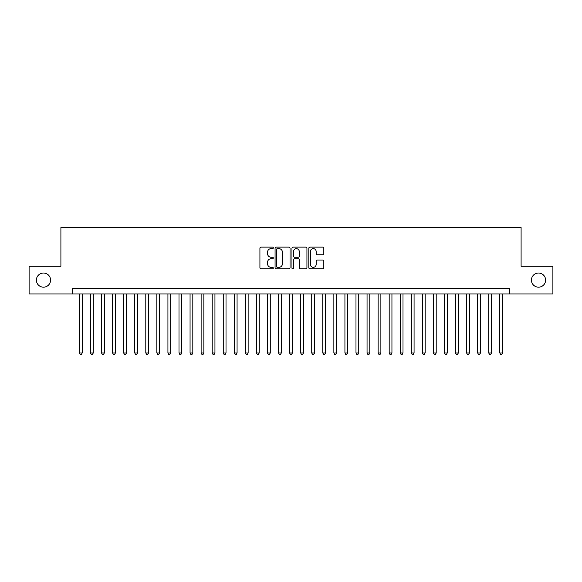 <?xml version="1.0" encoding="UTF-8"?>
<svg xmlns="http://www.w3.org/2000/svg" width="582" height="582" viewBox="0 0 582 582"><rect width="100%" height="100%" fill="white"/><g stroke="black" fill="none" stroke-linecap="round" stroke-linejoin="round"><path stroke-width="0.87" d="M273.3 247.881A0.757 0.757 0 0 0 272.543 247.117L261.005 247.117A1.084 1.084 0 0 0 259.921 248.208L259.921 267.749A1.084 1.084 0 0 0 261.005 268.84L272.543 268.84A0.757 0.757 0 0 0 273.3 268.076A0.757 0.757 0 0 0 272.543 267.32L271.045 267.32A3.477 3.477 0 0 1 267.575 263.842L267.575 262.213A3.477 3.477 0 0 1 271.045 258.743L272.543 258.743A0.757 0.757 0 0 0 273.3 257.979A0.757 0.757 0 0 0 272.543 257.222L271.045 257.222A3.477 3.477 0 0 1 267.575 253.745L267.575 252.115A3.477 3.477 0 0 1 271.045 248.638L272.543 248.638A0.757 0.757 0 0 0 273.3 247.881M531.439 280.102A7.079 7.079 0 0 0 538.517 287.181A7.079 7.079 0 0 0 545.596 280.102A7.079 7.079 0 0 0 538.517 273.023A7.079 7.079 0 0 0 531.439 280.102M36.404 280.102A7.079 7.079 0 0 0 43.483 287.181A7.079 7.079 0 0 0 50.561 280.102A7.079 7.079 0 0 0 43.483 273.023A7.079 7.079 0 0 0 36.404 280.102M322.734 254.778A1.084 1.084 0 0 0 323.818 253.687L323.818 248.208A1.084 1.084 0 0 0 322.734 247.117L309.922 247.117A1.084 1.084 0 0 0 308.838 248.208L308.838 267.749A1.084 1.084 0 0 0 309.922 268.84L322.734 268.84A1.084 1.084 0 0 0 323.818 267.749L323.818 261.129A1.084 1.084 0 0 0 322.734 260.045L317.248 260.045A1.084 1.084 0 0 0 316.164 261.129L316.164 264.41A2.903 2.903 0 0 1 313.262 267.32A2.903 2.903 0 0 1 310.352 264.41L310.352 251.548A2.903 2.903 0 0 1 313.262 248.638A2.903 2.903 0 0 1 316.164 251.548L316.164 253.687A1.084 1.084 0 0 0 317.248 254.778L322.734 254.778M72.517 293.932L29.1 293.932L29.1 266.272L60.906 266.272L60.906 227.555L521.094 227.555L521.094 266.272L552.9 266.272L552.9 293.932L509.483 293.932L509.483 288.403L72.517 288.403L72.517 293.932L509.483 293.932M290.047 248.208A1.084 1.084 0 0 0 288.963 247.117L276.152 247.117A1.084 1.084 0 0 0 275.068 248.208L275.068 267.749A1.084 1.084 0 0 0 276.152 268.84L288.963 268.84A1.084 1.084 0 0 0 290.047 267.749L290.047 248.208M293.037 247.117L305.848 247.117A1.084 1.084 0 0 1 306.932 248.208L306.932 267.749A1.084 1.084 0 0 1 305.848 268.84L300.363 268.84A1.084 1.084 0 0 1 299.279 267.749L299.279 259.827A1.084 1.084 0 0 0 298.195 258.743L294.557 258.743A1.084 1.084 0 0 0 293.474 259.827L293.474 268.076A0.757 0.757 0 0 1 292.71 268.84A0.757 0.757 0 0 1 291.953 268.076L291.953 248.208A1.084 1.084 0 0 1 293.037 247.117M277.345 248.638A0.757 0.757 0 0 0 276.588 249.402L276.588 266.556A0.757 0.757 0 0 0 277.345 267.32L278.923 267.32A3.477 3.477 0 0 0 282.394 263.842L282.394 252.115A3.477 3.477 0 0 0 278.923 248.638L277.345 248.638M299.279 251.599A2.903 2.903 0 0 0 296.376 248.696A2.903 2.903 0 0 0 293.474 251.599L293.474 256.131A1.084 1.084 0 0 0 294.557 257.222L298.195 257.222A1.084 1.084 0 0 0 299.279 256.131L299.279 251.599M79.436 293.932L79.436 353.005L82.2 353.005L82.2 293.932M82.2 353.005L81.371 354.445L80.265 354.445L79.436 353.005M90.494 293.932L90.494 353.005L93.258 353.005L93.258 293.932M93.258 353.005L92.429 354.445L91.323 354.445L90.494 353.005M101.559 293.932L101.559 353.005L104.324 353.005L104.324 293.932M104.324 353.005L103.494 354.445L102.388 354.445L101.559 353.005M112.617 293.932L112.617 353.005L115.389 353.005L115.389 293.932M115.389 353.005L114.559 354.445L113.454 354.445L112.617 353.005M123.682 293.932L123.682 353.005L126.447 353.005L126.447 293.932M126.447 353.005L125.617 354.445L124.512 354.445L123.682 353.005M134.748 293.932L134.748 353.005L137.512 353.005L137.512 293.932M137.512 353.005L136.683 354.445L135.577 354.445L134.748 353.005M145.806 293.932L145.806 353.005L148.57 353.005L148.57 293.932M148.57 353.005L147.741 354.445L146.635 354.445L145.806 353.005M156.871 293.932L156.871 353.005L159.635 353.005L159.635 293.932M159.635 353.005L158.806 354.445L157.7 354.445L156.871 353.005M167.929 293.932L167.929 353.005L170.701 353.005L170.701 293.932M170.701 353.005L169.871 354.445L168.758 354.445L167.929 353.005M178.994 293.932L178.994 353.005L181.759 353.005L181.759 293.932M181.759 353.005L180.929 354.445L179.823 354.445L178.994 353.005M190.059 293.932L190.059 353.005L192.824 353.005L192.824 293.932M192.824 353.005L191.995 354.445L190.889 354.445L190.059 353.005M201.117 293.932L201.117 353.005L203.882 353.005L203.882 293.932M203.882 353.005L203.053 354.445L201.947 354.445L201.117 353.005M212.183 293.932L212.183 353.005L214.947 353.005L214.947 293.932M214.947 353.005L214.118 354.445L213.012 354.445L212.183 353.005M223.241 293.932L223.241 353.005L226.012 353.005L226.012 293.932M226.012 353.005L225.176 354.445L224.07 354.445L223.241 353.005M234.306 293.932L234.306 353.005L237.07 353.005L237.07 293.932M237.07 353.005L236.241 354.445L235.135 354.445L234.306 353.005M245.371 293.932L245.371 353.005L248.136 353.005L248.136 293.932M248.136 353.005L247.306 354.445L246.201 354.445L245.371 353.005M256.429 293.932L256.429 353.005L259.194 353.005L259.194 293.932M259.194 353.005L258.364 354.445L257.259 354.445L256.429 353.005M267.494 293.932L267.494 353.005L270.259 353.005L270.259 293.932M270.259 353.005L269.43 354.445L268.324 354.445L267.494 353.005M278.552 293.932L278.552 353.005L281.317 353.005L281.317 293.932M281.317 353.005L280.488 354.445L279.382 354.445L278.552 353.005M289.618 293.932L289.618 353.005L292.382 353.005L292.382 293.932M292.382 353.005L291.553 354.445L290.447 354.445L289.618 353.005M300.683 293.932L300.683 353.005L303.448 353.005L303.448 293.932M303.448 353.005L302.618 354.445L301.512 354.445L300.683 353.005M311.741 293.932L311.741 353.005L314.506 353.005L314.506 293.932M314.506 353.005L313.676 354.445L312.57 354.445L311.741 353.005M322.806 293.932L322.806 353.005L325.571 353.005L325.571 293.932M325.571 353.005L324.741 354.445L323.636 354.445L322.806 353.005M333.864 293.932L333.864 353.005L336.629 353.005L336.629 293.932M336.629 353.005L335.799 354.445L334.694 354.445L333.864 353.005M344.93 293.932L344.93 353.005L347.694 353.005L347.694 293.932M347.694 353.005L346.865 354.445L345.759 354.445L344.93 353.005M355.988 293.932L355.988 353.005L358.759 353.005L358.759 293.932M358.759 353.005L357.93 354.445L356.824 354.445L355.988 353.005M367.053 293.932L367.053 353.005L369.817 353.005L369.817 293.932M369.817 353.005L368.988 354.445L367.882 354.445L367.053 353.005M378.118 293.932L378.118 353.005L380.883 353.005L380.883 293.932M380.883 353.005L380.053 354.445L378.947 354.445L378.118 353.005M389.176 293.932L389.176 353.005L391.941 353.005L391.941 293.932M391.941 353.005L391.111 354.445L390.005 354.445L389.176 353.005M400.241 293.932L400.241 353.005L403.006 353.005L403.006 293.932M403.006 353.005L402.177 354.445L401.071 354.445L400.241 353.005M411.299 293.932L411.299 353.005L414.071 353.005L414.071 293.932M414.071 353.005L413.242 354.445L412.129 354.445L411.299 353.005M422.365 293.932L422.365 353.005L425.129 353.005L425.129 293.932M425.129 353.005L424.3 354.445L423.194 354.445L422.365 353.005M433.43 293.932L433.43 353.005L436.194 353.005L436.194 293.932M436.194 353.005L435.365 354.445L434.259 354.445L433.43 353.005M444.488 293.932L444.488 353.005L447.252 353.005L447.252 293.932M447.252 353.005L446.423 354.445L445.317 354.445L444.488 353.005M455.553 293.932L455.553 353.005L458.318 353.005L458.318 293.932M458.318 353.005L457.488 354.445L456.383 354.445L455.553 353.005M466.611 293.932L466.611 353.005L469.383 353.005L469.383 293.932M469.383 353.005L468.546 354.445L467.441 354.445L466.611 353.005M477.677 293.932L477.677 353.005L480.441 353.005L480.441 293.932M480.441 353.005L479.612 354.445L478.506 354.445L477.677 353.005M488.742 293.932L488.742 353.005L491.506 353.005L491.506 293.932M491.506 353.005L490.677 354.445L489.571 354.445L488.742 353.005M499.8 293.932L499.8 353.005L502.564 353.005L502.564 293.932M502.564 353.005L501.735 354.445L500.629 354.445L499.8 353.005"/></g></svg>

